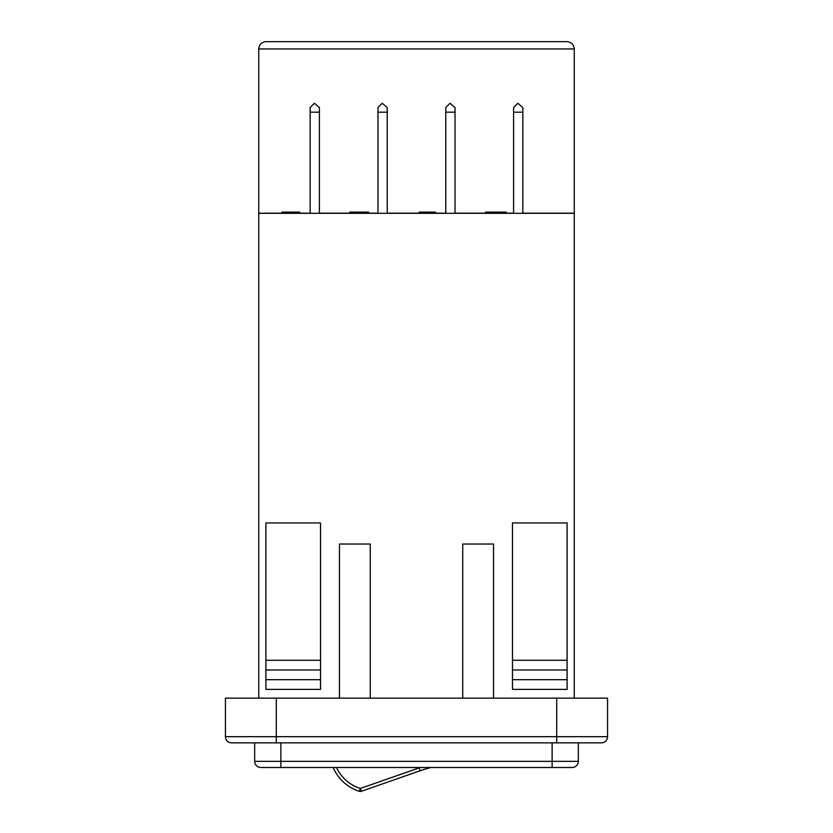 <?xml version="1.0" encoding="UTF-8"?>
<svg xmlns="http://www.w3.org/2000/svg" width="833" height="833" viewBox="0 0 833 833"><rect width="100%" height="100%" fill="white"/><g stroke="black" fill="none" stroke-linecap="round" stroke-linejoin="round"><path stroke-width="1.25" d="M574.249 213.31L258.751 213.31L258.751 48.928C259.209 44.545 261.635 42.108 266.029 41.65L566.971 41.65C571.365 42.108 573.791 44.545 574.249 48.928L574.249 698.148M276.296 698.148L276.296 736.674L225.431 736.674A6.164 6.164 0 0 0 231.595 742.849A6.164 6.164 0 0 1 225.431 736.674L225.431 698.148L607.569 698.148L607.569 736.674A6.164 6.164 0 0 1 601.405 742.849L231.595 742.849L254.679 742.849L254.679 761.341A6.164 6.164 0 0 0 260.844 767.505L572.156 767.505A6.164 6.164 0 0 0 578.321 761.341L578.321 742.849M387.22 112.184L377.974 112.184L377.974 107.53L382.222 103.282L387.22 107.53L387.22 213.31M377.974 112.184L377.974 213.31M455.026 112.184L445.78 112.184L445.78 107.53L450.028 103.282L455.026 107.53L455.026 213.31M445.78 112.184L445.78 213.31M319.403 112.184L310.157 112.184L310.157 107.53L314.405 103.282L319.403 107.53L319.403 213.31M310.157 112.184L310.157 213.31M522.843 112.184L513.597 112.184L513.597 107.53L517.834 103.282L522.843 107.53L522.843 213.31M513.597 112.184L513.597 213.31M258.751 213.31L258.751 698.148M265.904 679.686L265.904 522.947L320.518 522.947L320.518 689.391L265.904 689.391L265.904 679.686L320.518 679.686M512.482 660.267L567.096 660.267L567.096 522.947L512.482 522.947L512.482 689.391L567.096 689.391L567.096 679.686L512.482 679.686M607.569 736.674A6.164 6.164 0 0 1 601.405 742.849A6.164 6.164 0 0 0 607.569 736.674L276.296 736.674L276.296 742.849M567.096 660.267L567.096 669.971L512.482 669.971M567.096 669.971L567.096 679.686M265.904 669.971L320.518 669.971M265.904 660.267L320.518 660.267M462.731 698.148L462.731 544.032L493.553 544.032L493.553 698.148M339.447 698.148L339.447 544.032L370.269 544.032L370.269 698.148M506.214 213.31L506.214 212.092L485.587 212.092L485.587 213.31M494.156 212.092L494.156 213.31M497.645 212.092L497.645 213.31M435.409 213.31L435.409 212.092L419.228 212.092L419.228 213.31M420.155 212.092L420.155 213.31M368.53 213.31L368.53 212.092L350.485 212.092L350.485 213.31M358.7 212.092L358.7 213.31M350.485 212.092L349.86 212.092L349.86 213.31M299.786 213.31L299.786 212.092L282.054 212.092L282.054 213.31M285.427 212.092L285.427 213.31M288.572 212.092L288.572 213.31M419.061 767.911L420.061 770.775A121.347 121.347 0 0 1 431.067 767.505A121.347 121.347 0 0 0 420.061 770.775L361.314 791.319A3.03 3.03 0 0 1 359.387 791.35A42.473 42.473 0 0 1 333.19 767.505A42.473 42.473 0 0 0 359.387 791.35A3.03 3.03 0 0 0 361.314 791.319L360.314 788.455L419.061 767.911A124.388 124.388 0 0 1 420.249 767.505M258.751 213.186L282.054 213.186M299.786 213.186L310.157 213.186M319.403 213.186L349.86 213.186M368.53 213.186L377.974 213.186M387.22 213.186L419.228 213.186M435.409 213.186L445.78 213.186M455.026 213.186L485.587 213.186M506.214 213.186L513.597 213.186M522.843 213.186L574.249 213.186M266.029 41.65C261.635 42.108 259.209 44.545 258.751 48.928L574.249 48.928C573.791 44.545 571.365 42.108 566.971 41.65M552.123 742.849L552.123 761.341L578.321 761.341A6.164 6.164 0 0 1 572.156 767.505M260.844 767.505A6.164 6.164 0 0 1 254.679 761.341L552.123 761.341L552.123 767.505M280.877 742.849L280.877 767.505M556.704 698.148L556.704 742.849M427.308 212.092L427.308 213.31M292.393 212.092L292.393 213.31M336.511 767.505A39.443 39.443 0 0 0 360.314 788.455L359.387 791.35"/></g></svg>
